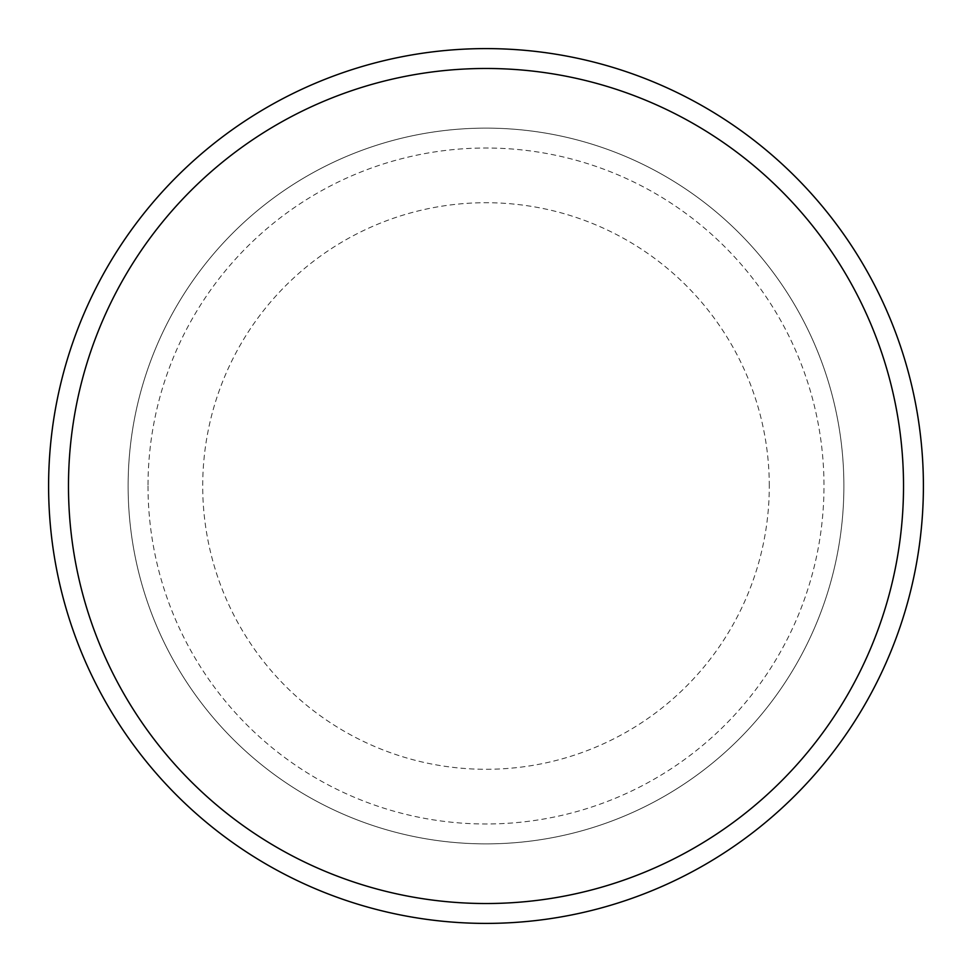 <?xml version="1.0" encoding="UTF-8"?>
<svg xmlns="http://www.w3.org/2000/svg" width="972" height="972" viewBox="0 0 972 972"><rect width="100%" height="100%" fill="white"/><g stroke="black" fill="none" stroke-linecap="round" stroke-linejoin="round"><path stroke-width="0.73" stroke-dasharray="4.86 3.65" d="M148.011 486A337.989 337.989 0 0 0 486 823.989A337.989 337.989 0 0 0 823.989 486A337.989 337.989 0 0 0 486 148.011A337.989 337.989 0 0 0 148.011 486M128.122 486A357.878 357.878 0 0 0 486 843.878A357.878 357.878 0 0 0 843.878 486A357.878 357.878 0 0 0 486 128.122A357.878 357.878 0 0 0 128.122 486A357.878 357.878 0 0 0 486 843.878A357.878 357.878 0 0 0 843.878 486A357.878 357.878 0 0 0 486 128.122A357.878 357.878 0 0 0 128.122 486A357.878 357.878 0 0 0 486 843.878A357.878 357.878 0 0 0 843.878 486A357.878 357.878 0 0 0 486 128.122A357.878 357.878 0 0 0 128.122 486M769.289 486A283.289 283.289 0 0 0 486 202.711A283.289 283.289 0 0 0 202.711 486A283.289 283.289 0 0 0 486 769.289A283.289 283.289 0 0 0 769.289 486M923.4 486A437.4 437.4 0 0 0 486 48.6A437.4 437.4 0 0 0 48.6 486A437.4 437.4 0 0 0 486 923.4A437.4 437.4 0 0 0 923.4 486"/><path stroke-width="1.46" d="M903.523 486A417.523 417.523 0 0 0 486 68.477A417.523 417.523 0 0 0 68.477 486A417.523 417.523 0 0 0 486 903.523A417.523 417.523 0 0 0 903.523 486M48.6 486A437.4 437.4 0 0 1 486 48.6A437.4 437.4 0 0 1 923.4 486A437.4 437.4 0 0 1 486 923.4A437.4 437.4 0 0 1 48.6 486"/></g></svg>
